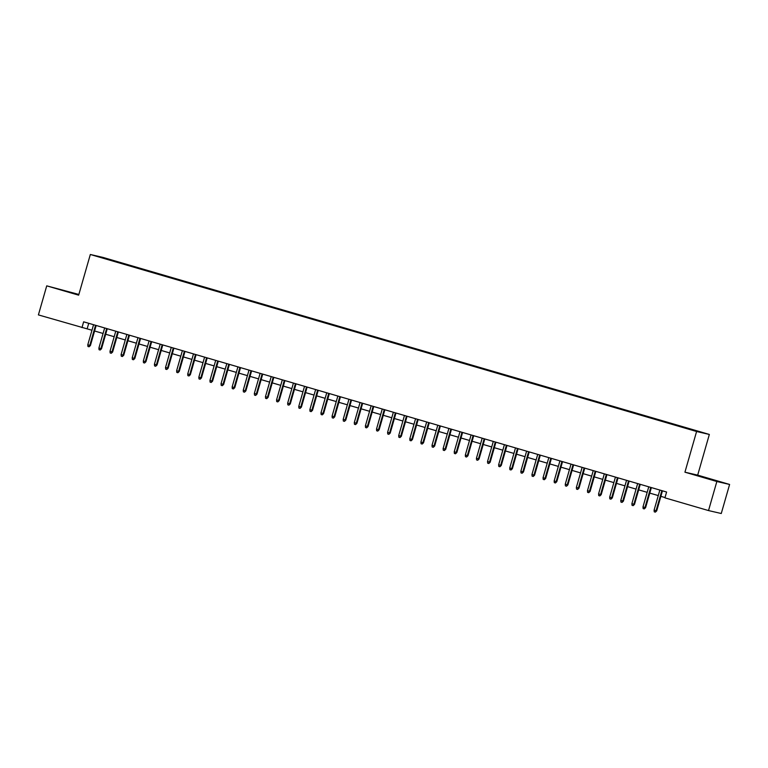 <?xml version="1.0" encoding="UTF-8"?>
<svg xmlns="http://www.w3.org/2000/svg" width="768" height="768" viewBox="0 0 768 768"><rect width="100%" height="100%" fill="white"/><g stroke="black" fill="none" stroke-linecap="round" stroke-linejoin="round"><path stroke-width="1.15" d="M65.338 291.024L74.986 293.674L65.338 291.024M706.589 478.253L716.237 480.902L706.589 478.253M100.07 257.27L104.89 258.595L100.07 257.27M78.864 294.461L46.733 285.85L38.4 314.909L91.968 330.24M709.344 434.448L103.066 257.434L90.326 254.486L696.595 431.501L709.344 434.448L697.68 475.133L684.931 472.186L716.851 481.507L729.6 484.454L697.68 475.133M729.6 484.454L721.267 513.514L708.518 510.566L716.851 481.507M708.518 510.566L664.934 497.846L666.605 492.029L83.645 321.821L81.984 327.629M691.968 429.965L684.854 427.968L691.939 430.07M110.736 260.362L681.283 426.95L701.146 432.288L691.344 429.274L118.378 261.984L115.728 261.821M110.736 260.218L98.515 256.646L103.757 257.856L115.968 261.427M46.733 285.85L78.653 295.171L90.326 254.486M684.931 472.186L696.595 431.501M94.579 330.998L103.075 333.475M105.686 334.243L114.182 336.72M116.784 337.478L125.28 339.965M127.891 340.723L136.387 343.21M138.998 343.968L147.494 346.445M150.096 347.213L158.592 349.69M161.203 350.448L169.699 352.934M172.31 353.693L180.797 356.17M183.408 356.938L191.904 359.414M194.515 360.173L203.011 362.659M205.622 363.418L214.109 365.904M216.72 366.662L225.216 369.139M227.827 369.907L236.323 372.384M238.934 373.142L247.421 375.629M250.032 376.387L258.528 378.864M261.139 379.632L269.635 382.109M272.246 382.867L280.733 385.354M283.344 386.112L291.84 388.598M294.451 389.357L302.947 391.834M305.549 392.602L314.045 395.078M316.656 395.837L325.152 398.323M327.763 399.082L336.259 401.558M338.861 402.326L347.357 404.803M349.968 405.562L358.464 408.048M361.075 408.806L369.571 411.293M372.173 412.051L380.669 414.528M383.28 415.296L391.776 417.773M394.387 418.531L402.883 421.018M405.485 421.776L413.981 424.253M416.592 425.021L425.088 427.498M427.699 428.256L436.195 430.742M438.797 431.501L447.293 433.987M449.904 434.746L458.4 437.222M461.011 437.99L469.507 440.467M472.109 441.226L480.605 443.712M483.216 444.47L491.712 446.947M494.323 447.715L502.819 450.192M505.421 450.95L513.917 453.437M516.528 454.195L525.024 456.682M527.635 457.44L536.131 459.917M538.733 460.685L547.229 463.162M549.84 463.92L558.336 466.406M560.947 467.165L569.434 469.642M572.045 470.41L580.541 472.886M583.152 473.654L591.648 476.131M594.259 476.89L602.746 479.376M605.357 480.134L613.853 482.611M616.464 483.379L624.96 485.856M627.571 486.614L636.058 489.101M638.669 489.859L647.165 492.336M649.776 493.104L658.272 495.581M660.874 496.349L665.021 497.558M88.733 323.309L87.149 328.829M118.224 262.55L118.378 261.984M661.853 490.646L656.093 510.72L656.717 510.864L655.354 512.131L656.093 510.72L654.096 510.134L659.856 490.061M656.717 510.864L662.458 490.819M655.354 512.131L654.24 511.814L654.096 510.134M650.746 487.402L644.986 507.485L645.61 507.629L644.246 508.896L644.986 507.485L642.989 506.899L648.749 486.816M645.61 507.629L651.36 487.574M644.246 508.896L643.142 508.57L642.989 506.899M639.648 484.157L633.888 504.24L634.502 504.384L633.149 505.651L633.888 504.24L631.891 503.654L637.642 483.571M634.502 504.384L640.253 484.339M633.149 505.651L632.035 505.325L631.891 503.654M628.541 480.912L622.781 500.995L623.405 501.139L622.042 502.406L622.781 500.995L620.784 500.41L626.544 480.336M623.405 501.139L629.155 481.094M622.042 502.406L620.928 502.09L620.784 500.41M617.434 477.677L611.683 497.75L612.298 497.894L610.934 499.171L611.683 497.75L609.677 497.174L615.437 477.091M612.298 497.894L618.048 477.85M610.934 499.171L609.83 498.845L609.677 497.174M606.336 474.432L600.576 494.515L601.19 494.659L599.837 495.926L600.576 494.515L598.579 493.93L604.33 473.846M601.19 494.659L606.941 474.614M599.837 495.926L598.723 495.6L598.579 493.93M595.229 471.187L589.469 491.27L590.093 491.414L588.73 492.682L589.469 491.27L587.472 490.685L593.232 470.602M590.093 491.414L595.843 471.37M588.73 492.682L587.616 492.355L587.472 490.685M584.122 467.952L578.371 488.026L578.986 488.17L577.622 489.437L578.371 488.026L576.365 487.44L582.125 467.366M578.986 488.17L584.736 468.125M577.622 489.437L576.518 489.12L576.365 487.44M573.024 464.707L567.264 484.79L567.878 484.925L566.525 486.202L567.264 484.79L565.267 484.205L571.018 464.122M567.878 484.925L573.629 464.88M566.525 486.202L565.411 485.875L565.267 484.205M561.917 461.462L556.157 481.546L556.781 481.69L555.418 482.957L556.157 481.546L554.16 480.96L559.92 460.877M556.781 481.69L562.531 461.645M555.418 482.957L554.314 482.63L554.16 480.96M550.81 458.218L545.059 478.301L545.674 478.445L544.32 479.712L545.059 478.301L543.053 477.715L548.813 457.642M545.674 478.445L551.424 458.4M544.32 479.712L543.206 479.395L543.053 477.715M539.712 454.982L533.952 475.056L534.576 475.2L533.213 476.477L533.952 475.056L531.955 474.48L537.715 454.397M534.576 475.2L540.317 455.155M533.213 476.477L532.099 476.15L531.955 474.48M528.605 451.738L522.845 471.821L523.469 471.965L522.106 473.232L522.845 471.821L520.848 471.235L526.608 451.152M523.469 471.965L529.219 451.92M522.106 473.232L521.002 472.906L520.848 471.235M517.498 448.493L511.747 468.576L512.362 468.72L511.008 469.987L511.747 468.576L509.741 467.99L515.501 447.907M512.362 468.72L518.112 448.675M511.008 469.987L509.894 469.661L509.741 467.99M506.4 445.258L500.64 465.331L501.264 465.475L499.901 466.742L500.64 465.331L498.643 464.746L504.403 444.672M501.264 465.475L507.005 445.43M499.901 466.742L498.787 466.426L498.643 464.746M495.293 442.013L489.533 462.096L490.157 462.23L488.794 463.507L489.533 462.096L487.536 461.51L493.296 441.427M490.157 462.23L495.907 442.186M488.794 463.507L487.69 463.181L487.536 461.51M484.186 438.768L478.435 458.851L479.05 458.995L477.696 460.262L478.435 458.851L476.429 458.266L482.189 438.182M479.05 458.995L484.8 438.95M477.696 460.262L476.582 459.936L476.429 458.266M473.088 435.523L467.328 455.606L467.952 455.75L466.589 457.018L467.328 455.606L465.331 455.021L471.091 434.947M467.952 455.75L473.693 435.706M466.589 457.018L465.475 456.701L465.331 455.021M461.981 432.288L456.221 452.362L456.845 452.506L455.482 453.782L456.221 452.362L454.224 451.786L459.984 431.702M456.845 452.506L462.595 432.461M455.482 453.782L454.378 453.456L454.224 451.786M450.874 429.043L445.123 449.126L445.738 449.27L444.384 450.538L445.123 449.126L443.117 448.541L448.877 428.458M445.738 449.27L451.488 429.226M444.384 450.538L443.27 450.211L443.117 448.541M439.776 425.798L434.016 445.882L434.64 446.026L433.277 447.293L434.016 445.882L432.019 445.296L437.779 425.213M434.64 446.026L440.381 425.981M433.277 447.293L432.163 446.966L432.019 445.296M428.669 422.563L422.909 442.637L423.533 442.781L422.17 444.048L422.909 442.637L420.912 442.051L426.672 421.978M423.533 442.781L429.283 422.736M422.17 444.048L421.066 443.731L420.912 442.051M417.562 419.318L411.811 439.402L412.426 439.536L411.072 440.813L411.811 439.402L409.805 438.816L415.565 418.733M412.426 439.536L418.176 419.491M411.072 440.813L409.958 440.486L409.805 438.816M406.464 416.074L400.704 436.157L401.328 436.301L399.965 437.568L400.704 436.157L398.707 435.571L404.467 415.488M401.328 436.301L407.069 416.256M399.965 437.568L398.851 437.242L398.707 435.571M395.357 412.829L389.597 432.912L390.221 433.056L388.858 434.323L389.597 432.912L387.6 432.326L393.36 412.253M390.221 433.056L395.971 413.011M388.858 434.323L387.754 434.006L387.6 432.326M384.259 409.594L378.499 429.667L379.114 429.811L377.76 431.088L378.499 429.667L376.502 429.091L382.253 409.008M379.114 429.811L384.864 409.766M377.76 431.088L376.646 430.762L376.502 429.091M373.152 406.349L367.392 426.432L368.016 426.576L366.653 427.843L367.392 426.432L365.395 425.846L371.155 405.763M368.016 426.576L373.757 406.522M366.653 427.843L365.539 427.517L365.395 425.846M362.045 403.104L356.285 423.187L356.909 423.331L355.546 424.598L356.285 423.187L354.288 422.602L360.048 402.518M356.909 423.331L362.659 403.286M355.546 424.598L354.442 424.272L354.288 422.602M350.947 399.859L345.187 419.942L345.802 420.086L344.448 421.354L345.187 419.942L343.19 419.357L348.941 399.283M345.802 420.086L351.552 400.042M344.448 421.354L343.334 421.037L343.19 419.357M339.84 396.624L334.08 416.698L334.704 416.842L333.341 418.118L334.08 416.698L332.083 416.122L337.843 396.038M334.704 416.842L340.445 396.797M333.341 418.118L332.227 417.792L332.083 416.122M328.733 393.379L322.973 413.462L323.597 413.606L322.234 414.874L322.973 413.462L320.976 412.877L326.736 392.794M323.597 413.606L329.347 393.562M322.234 414.874L321.13 414.547L320.976 412.877M317.635 390.134L311.875 410.218L312.49 410.362L311.136 411.629L311.875 410.218L309.878 409.632L315.629 389.558M312.49 410.362L318.24 390.317M311.136 411.629L310.022 411.312L309.878 409.632M306.528 386.899L300.768 406.973L301.392 407.117L300.029 408.394L300.768 406.973L298.771 406.397L304.531 386.314M301.392 407.117L307.133 387.072M300.029 408.394L298.915 408.067L298.771 406.397M295.421 383.654L289.661 403.738L290.285 403.882L288.922 405.149L289.661 403.738L287.664 403.152L293.424 383.069M290.285 403.882L296.035 383.827M288.922 405.149L287.818 404.822L287.664 403.152M284.323 380.41L278.563 400.493L279.178 400.637L277.824 401.904L278.563 400.493L276.566 399.907L282.317 379.824M279.178 400.637L284.928 380.592M277.824 401.904L276.71 401.578L276.566 399.907M273.216 377.165L267.456 397.248L268.08 397.392L266.717 398.659L267.456 397.248L265.459 396.662L271.219 376.589M268.08 397.392L273.83 377.347M266.717 398.659L265.603 398.342L265.459 396.662M262.109 373.93L256.349 394.003L256.973 394.147L255.61 395.424L256.349 394.003L254.352 393.427L260.112 373.344M256.973 394.147L262.723 374.102M255.61 395.424L254.506 395.098L254.352 393.427M251.011 370.685L245.251 390.768L245.866 390.912L244.512 392.179L245.251 390.768L243.254 390.182L249.005 370.099M245.866 390.912L251.616 370.867M244.512 392.179L243.398 391.853L243.254 390.182M239.904 367.44L234.144 387.523L234.768 387.667L233.405 388.934L234.144 387.523L232.147 386.938L237.907 366.864M234.768 387.667L240.518 367.622M233.405 388.934L232.291 388.618L232.147 386.938M228.797 364.205L223.046 384.278L223.661 384.422L222.298 385.699L223.046 384.278L221.04 383.702L226.8 363.619M223.661 384.422L229.411 364.378M222.298 385.699L221.194 385.373L221.04 383.702M217.699 360.96L211.939 381.043L212.554 381.187L211.2 382.454L211.939 381.043L209.942 380.458L215.693 360.374M212.554 381.187L218.304 361.133M211.2 382.454L210.086 382.128L209.942 380.458M206.592 357.715L200.832 377.798L201.456 377.942L200.093 379.21L200.832 377.798L198.835 377.213L204.595 357.13M201.456 377.942L207.206 357.898M200.093 379.21L198.979 378.883L198.835 377.213M195.485 354.47L189.734 374.554L190.349 374.698L188.995 375.965L189.734 374.554L187.728 373.968L193.488 353.894M190.349 374.698L196.099 354.653M188.995 375.965L187.882 375.648L187.728 373.968M184.387 351.235L178.627 371.309L179.242 371.453L177.888 372.73L178.627 371.309L176.63 370.733L182.381 350.65M179.242 371.453L184.992 351.408M177.888 372.73L176.774 372.403L176.63 370.733M173.28 347.99L167.52 368.074L168.144 368.218L166.781 369.485L167.52 368.074L165.523 367.488L171.283 347.405M168.144 368.218L173.894 348.173M166.781 369.485L165.677 369.158L165.523 367.488M162.173 344.746L156.422 364.829L157.037 364.973L155.683 366.24L156.422 364.829L154.416 364.243L160.176 344.17M157.037 364.973L162.787 344.928M155.683 366.24L154.57 365.914L154.416 364.243M151.075 341.51L145.315 361.584L145.939 361.728L144.576 363.005L145.315 361.584L143.318 361.008L149.078 340.925M145.939 361.728L151.68 341.683M144.576 363.005L143.462 362.678L143.318 361.008M139.968 338.266L134.208 358.349L134.832 358.493L133.469 359.76L134.208 358.349L132.211 357.763L137.971 337.68M134.832 358.493L140.582 338.438M133.469 359.76L132.365 359.434L132.211 357.763M128.861 335.021L123.11 355.104L123.725 355.248L122.371 356.515L123.11 355.104L121.104 354.518L126.864 334.435M123.725 355.248L129.475 335.203M122.371 356.515L121.258 356.189L121.104 354.518M117.763 331.776L112.003 351.859L112.627 352.003L111.264 353.27L112.003 351.859L110.006 351.274L115.766 331.2M112.627 352.003L118.368 331.958M111.264 353.27L110.15 352.954L110.006 351.274M106.656 328.541L100.896 348.614L101.52 348.758L100.157 350.035L100.896 348.614L98.899 348.038L104.659 327.955M101.52 348.758L107.27 328.714M100.157 350.035L99.053 349.709L98.899 348.038M95.549 325.296L89.798 345.379L90.413 345.523L89.059 346.79L89.798 345.379L87.792 344.794L93.552 324.71M90.413 345.523L96.163 325.478M89.059 346.79L87.946 346.464L87.792 344.794"/></g></svg>
